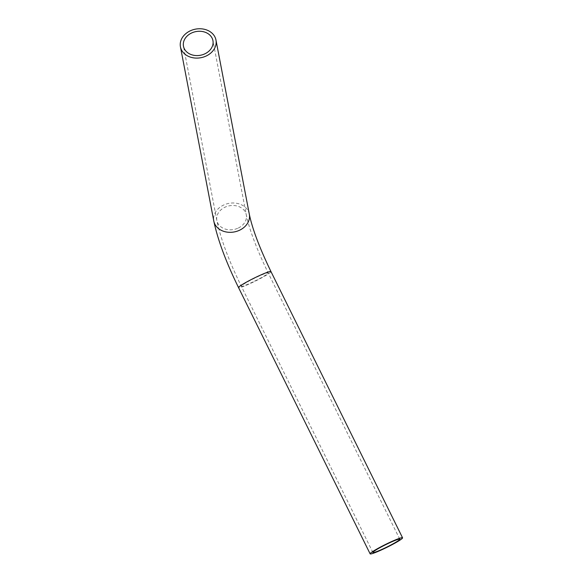 <?xml version="1.0" encoding="UTF-8"?>
<svg xmlns="http://www.w3.org/2000/svg" width="583" height="583" viewBox="0 0 583 583"><rect width="100%" height="100%" fill="white"/><g stroke="black" fill="none" stroke-linecap="round" stroke-linejoin="round"><path stroke-width="0.44" stroke-dasharray="2.92 2.19" d="M391.798 541.563L391.375 541.804L391.863 541.68M390.231 542.307L390.646 542.081L390.289 542.423M390.042 542.358L389.67 542.584L390.1 542.474M389.247 542.802L389.612 542.576L389.298 542.911M385.749 544.405L385.283 544.682L385.808 544.522M384.518 545.061L384.984 544.959M385.006 544.821L384.634 545.134M249.327 214.26A18.088 14.539 -10.8 0 0 228.835 203.38A18.088 14.539 -10.8 0 0 213.801 221.059M270.971 271.583A18.088 1.603 -26.3 0 1 255.471 281.028A18.088 1.603 -26.3 0 1 238.542 287.608M238.236 228.062A14.99 12.054 -10.8 0 0 246.296 214.836A14.99 12.054 -10.8 0 0 224.892 207.256A14.99 12.054 -10.8 0 0 216.84 220.476A14.99 12.054 -10.8 0 0 238.236 228.062M252.876 281.983A14.99 1.326 -26.3 0 1 241.318 286.238A14.99 1.326 -26.3 0 1 254.173 278.404A14.99 1.326 -26.3 0 1 268.202 272.953A14.99 1.326 -26.3 0 1 252.876 281.983M399.785 539.195L268.202 272.953C256.658 249.072 249.356 229.702 246.296 214.836L212.933 40.606M372.901 552.48L241.318 286.238C228.857 260.79 220.702 238.87 216.84 220.476L183.477 46.246"/><path stroke-width="0.87" d="M385.749 544.551L385.341 544.799L385.771 544.588M387.243 543.844L386.799 544.085L387.28 543.873M388.227 543.451A14.99 1.326 -26.3 0 1 399.785 539.195A14.99 1.326 -26.3 0 1 384.459 548.224A14.99 1.326 -26.3 0 1 372.901 552.48A14.99 1.326 -26.3 0 1 388.227 543.451M388.613 542.955A18.088 1.603 -26.3 0 1 402.561 537.825A18.088 1.603 -26.3 0 1 387.054 547.269A18.088 1.603 -26.3 0 1 370.132 553.85A18.088 1.603 -26.3 0 1 388.613 542.955M387.418 543.808L387.848 543.575L387.418 543.808M385.975 544.507L386.682 544.136L385.975 544.507M206.251 55.975A18.088 14.539 -10.8 0 0 215.965 40.023A18.088 14.539 -10.8 0 0 195.473 29.15A18.088 14.539 -10.8 0 0 180.439 46.829A18.088 14.539 -10.8 0 0 206.251 55.975M204.873 53.825A14.99 12.054 -10.8 0 0 212.933 40.606A14.99 12.054 -10.8 0 0 195.939 31.591A14.99 12.054 -10.8 0 0 183.477 46.246A14.99 12.054 -10.8 0 0 204.873 53.825M249.327 214.26C252.308 228.74 259.522 247.848 270.971 271.583A18.088 1.603 -26.3 0 0 257.03 276.714A18.088 1.603 -26.3 0 0 238.542 287.608C225.985 261.986 217.743 239.802 213.801 221.059A18.088 14.539 -10.8 0 0 239.613 230.205A18.088 14.539 -10.8 0 0 249.327 214.26L215.965 40.023M213.801 221.059L180.439 46.829M238.542 287.608L370.132 553.85M270.971 271.583L402.561 537.825"/></g></svg>
